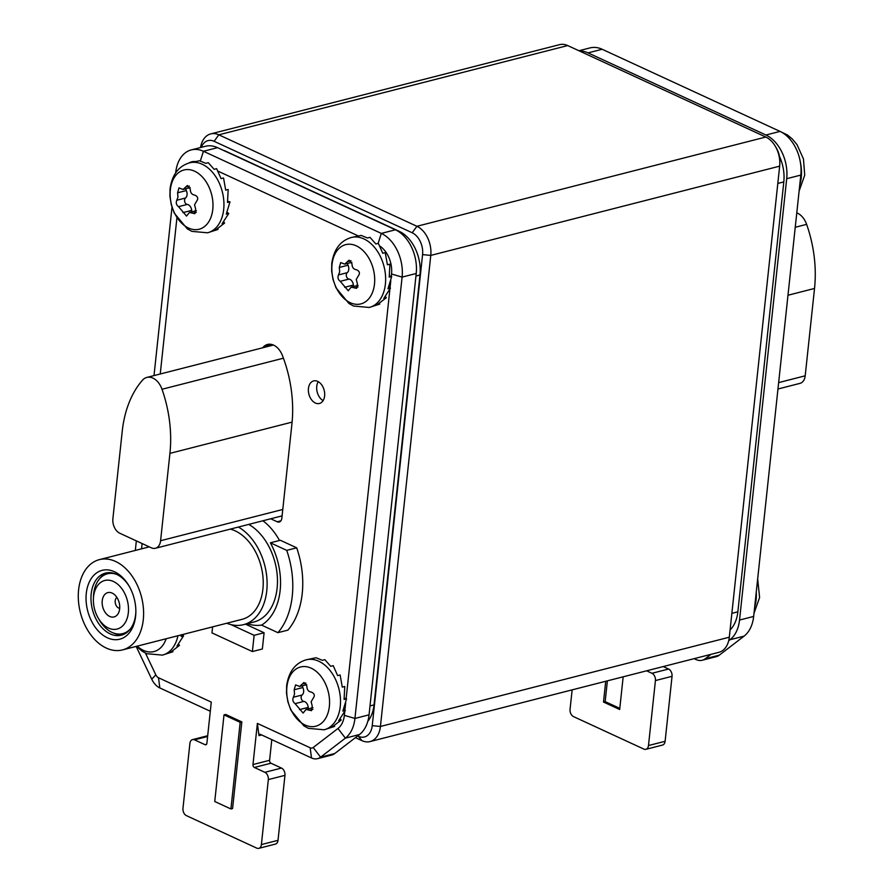 <?xml version="1.0" encoding="UTF-8"?>
<svg xmlns="http://www.w3.org/2000/svg" width="893" height="893" viewBox="0 0 893 893"><rect width="100%" height="100%" fill="white"/><g stroke="black" fill="none" stroke-linecap="round" stroke-linejoin="round"><path stroke-width="1.34" d="M210.737 133.905L559.621 44.65A23.296 15.773 75.6 0 1 567.714 45.565L765.803 137.031A23.296 15.773 75.6 0 1 775.28 146.229L776.486 148.283A17.469 11.832 75.6 0 1 779.879 161.566L779.812 163.944A23.296 15.773 75.6 0 1 779.656 166.154L729.313 637.211A23.296 15.773 75.6 0 1 718.921 652.314L370.037 741.57A23.296 15.773 -104.4 0 0 380.429 726.467L430.772 255.409A23.296 15.773 -104.4 0 0 416.919 226.286L218.83 134.821A23.296 15.773 -104.4 0 0 210.737 133.905A23.296 15.773 -104.4 0 0 200.534 147.546M775.28 146.229A23.296 15.773 75.6 0 1 779.812 163.944M357.624 735.955L358.372 736.301A17.469 11.832 -104.4 0 0 372.236 725.663L422.579 254.605A17.469 11.832 -104.4 0 0 412.186 232.76L214.097 141.295A17.469 11.832 -104.4 0 0 201.305 147.345M355.436 737.64L361.944 740.654A23.296 15.773 -104.4 0 0 370.037 741.57M370.003 705.928L374.033 704.901A34.95 23.664 75.6 0 1 367.804 721.321M374.033 704.901L419.978 274.988A34.95 23.664 75.6 0 0 399.193 231.309L226.163 151.419A34.95 23.664 75.6 0 0 223.373 150.348M731.869 613.357L737.864 611.817A34.95 23.664 75.6 0 1 730.094 629.945M737.864 611.817L783.808 181.915A34.95 23.664 75.6 0 0 779.455 156.297M261.392 844.577L278.013 840.324A5.827 3.94 75.6 0 1 275.412 844.097L258.791 848.35A5.827 3.94 -104.4 0 0 261.392 844.577L268.335 779.6A5.827 3.94 -104.4 0 0 264.875 772.322L254.36 767.467A2.333 1.574 75.6 0 1 252.976 764.553L257.374 723.408L310.161 747.776A5.827 3.94 -104.4 0 0 313.186 747.508L337.978 728.476A23.296 15.773 -104.4 0 0 344.352 715.349L344.743 711.676M278.013 840.324L284.956 775.347A5.827 3.94 75.6 0 0 281.485 768.069L270.981 763.214L254.36 767.467M271.796 739.638L269.597 760.3A2.333 1.574 -104.4 0 0 270.981 763.214M313.186 747.508L320.587 757.175L334.708 753.558A17.469 11.832 75.6 0 1 331.683 755.043L317.562 758.659A17.469 11.832 -104.4 0 0 320.587 757.175L345.368 738.143A34.95 23.664 -104.4 0 0 354.934 718.452L402.096 277.098A34.95 23.664 -104.4 0 0 381.311 233.408L203.437 151.274A34.95 23.664 -104.4 0 0 191.303 149.901A34.95 23.664 -104.4 0 0 175.709 172.561L175.675 172.851M334.708 753.558L359.488 734.526A34.95 23.664 75.6 0 0 369.055 714.835L416.216 273.481A34.95 23.664 75.6 0 0 395.432 229.791L217.557 147.669A34.95 23.664 75.6 0 0 205.423 146.296L191.303 149.901M145.47 653.107L155.806 674.851A5.827 3.94 -104.4 0 0 158.496 677.754L211.284 702.121L206.886 743.277A2.333 1.574 75.6 0 1 205.848 744.784A2.333 1.574 75.6 0 1 205.044 744.695L194.529 739.839A5.827 3.94 -104.4 0 0 192.508 739.616A5.827 3.94 -104.4 0 0 189.908 743.389L182.965 808.366A5.827 3.94 -104.4 0 0 186.425 815.644L256.771 848.127A5.827 3.94 -104.4 0 0 258.791 848.35M176.914 217.948L160.238 374M142.121 543.558L141.552 548.838M194.897 161.51A23.296 15.773 -104.4 0 0 188.724 163.084M358.539 236.042L218.048 171.177M391.268 276.395L391.525 273.995A23.296 15.773 -104.4 0 0 379.905 246.133M344.91 710.169L345.68 702.936M346.127 698.717L389.884 289.354M390.04 287.847L390.81 280.614M212.601 626.864L211.965 632.891L252.384 651.555L262.352 648.999L264.094 632.757L245.475 624.162M277.935 632.668L287.903 630.123A75.726 51.258 -104.4 0 0 296.699 547.822L280.335 540.265L270.367 542.81A58.246 39.437 75.6 0 1 261.571 625.111L277.935 632.668A75.726 51.258 -104.4 0 0 286.731 550.367L270.367 542.81M270.713 518.777L277.221 521.78L280.915 520.842M262.575 347.824A104.849 70.982 -104.4 0 1 263.513 346.841A17.469 11.832 -104.4 0 1 267.554 344.441A17.469 11.832 -104.4 0 1 282.434 355.57A104.849 70.982 -104.4 0 1 291.922 423.952L281.842 518.23A5.827 3.94 75.6 0 1 279.252 522.014A5.827 3.94 75.6 0 1 277.221 521.78M308.442 388.477A11.654 7.892 -104.4 0 0 319.415 403.491A11.654 7.892 -104.4 0 0 324.617 395.945A11.654 7.892 -104.4 0 0 313.644 380.92A11.654 7.892 -104.4 0 0 308.442 388.477M224.009 714.869L225.672 714.445L241.836 721.912L232.582 808.545L230.919 808.969L214.744 801.501L224.009 714.869L240.172 722.337L230.919 808.969M241.836 721.912L240.172 722.337M264.094 632.757L254.125 635.314L230.941 624.609M252.384 651.555L254.125 635.314M296.699 547.822L286.731 550.367M318.254 381.668A11.654 7.892 -104.4 0 0 316.747 386.345A11.654 7.892 -104.4 0 0 323.099 400.622M261.649 734.95L258.981 735.631L257.374 723.408M258.981 735.631L260.332 734.347L311.501 757.967A17.469 11.832 -104.4 0 0 317.562 758.659M259.584 734.236L260.332 734.347M171.992 207.265L154.009 375.596M136.339 540.89L135.323 550.434M136.16 646.42L151.765 679.227A17.469 11.832 -104.4 0 0 159.836 687.945L210.313 711.252M578.921 50.745L590.027 47.898A34.95 23.664 75.6 0 1 602.161 49.271L588.04 52.888A34.95 23.664 -104.4 0 0 579.501 51.013M588.04 52.888L765.915 135.01A34.95 23.664 -104.4 0 1 786.7 178.7L739.538 620.055A34.95 23.664 -104.4 0 1 729.972 639.745L728.699 640.716M710.951 654.357L705.18 658.777A17.469 11.832 75.6 0 1 702.166 660.262A17.469 11.832 75.6 0 1 696.105 659.57L694.118 658.654M646.61 670.81L651.968 673.289A5.827 3.94 -104.4 0 1 655.429 680.566L648.485 745.543A5.827 3.94 -104.4 0 1 645.896 749.316A5.827 3.94 -104.4 0 1 643.864 749.093L573.529 716.61A5.827 3.94 -104.4 0 1 570.058 709.332L572.145 689.865M605.722 681.27L603.501 702.043L619.675 709.511L623.169 676.805M603.501 702.043L605.164 701.619L619.798 708.372M607.385 680.846L605.164 701.619M663.22 666.558L668.578 669.036A5.827 3.94 75.6 0 1 672.049 676.314L665.106 741.29A5.827 3.94 75.6 0 1 662.506 745.063L645.896 749.316M602.161 49.271L780.035 131.405A34.95 23.664 75.6 0 1 800.82 175.084L753.659 616.438A34.95 23.664 75.6 0 1 744.092 636.129L719.311 655.161A17.469 11.832 75.6 0 1 716.286 656.645L702.166 660.262M777.959 389.002L799.994 383.365A11.654 7.892 -104.4 0 0 805.196 375.808L814.528 288.45A104.849 70.982 -104.4 0 0 806.625 224.355A17.469 11.832 -104.4 0 0 796.779 212.88M160.595 540.723A11.654 7.892 75.6 0 1 155.393 548.28A11.654 7.892 75.6 0 1 151.352 547.822L119.818 533.255A11.654 7.892 75.6 0 1 112.886 518.699L122.229 431.341A104.849 70.982 75.6 0 1 142.445 380.228A17.469 11.832 75.6 0 1 146.876 377.415A17.469 11.832 75.6 0 1 162.013 389.27A104.849 70.982 75.6 0 1 169.927 453.365L160.595 540.723L282.78 509.456M346.573 698.817L342.834 711.107L345.323 710.471L338.681 720.696L341.171 720.048L332.129 727.036L334.629 726.4L324.159 729.782A36.111 24.446 -104.4 0 0 340.266 706.374A36.111 24.446 -104.4 0 0 306.254 659.804L316.066 657.739L322.362 660.318L324.851 659.681L330.711 666.301L333.212 665.653L337.632 675.61L340.121 674.974L342.276 687.119L344.765 686.483L344.073 699.453L346.573 698.817L344.251 698.304M313.03 698.493L311.121 701.786L312.226 705.95L311.478 710.672L306.02 709.466L303.118 713.072L295.103 703.651C292.904 701.987 292.324 699.855 293.362 697.243L294.545 694.129L294.165 689.776L295.583 684.898L299.635 686.46L303.966 682.486L306.868 686.125C306.902 689.675 308.375 691.662 311.3 692.086C314.57 693.459 315.151 695.591 313.03 698.493M302.414 685.746A3.438 2.333 -104.4 0 0 302.883 687.554A5.704 3.862 75.6 0 1 302.091 695.011A3.438 2.333 -104.4 0 0 301.309 698.694A3.438 2.333 -104.4 0 0 303.821 701.418A5.704 3.862 75.6 0 1 308.241 707.379A3.438 2.333 -104.4 0 0 308.587 708.808M334.629 726.4L334.373 725.775M341.171 720.048L340.255 718.82M345.323 710.471L343.615 709.254M181.848 634.733L181.123 636.441L183.612 635.805L176.97 646.03L179.471 645.393L170.429 652.37L172.918 651.734L162.448 655.116A36.111 24.446 -104.4 0 0 177.93 635.738M172.918 651.734L172.662 651.109M179.471 645.393L178.544 644.154M183.612 635.805L182.038 634.677M229.992 201.829L226.253 214.119L228.742 213.483L222.111 223.696L224.601 223.06L215.559 230.048L218.048 229.412L207.578 232.794A36.111 24.446 -104.4 0 0 223.696 209.375A36.111 24.446 -104.4 0 0 189.673 162.816L199.485 160.751L205.781 163.33L208.27 162.682L214.141 169.313L216.631 168.665L221.051 178.622L223.54 177.975L225.695 190.131L228.184 189.495L227.503 202.465L229.992 201.829L227.682 201.316M196.449 201.505L194.54 204.798L195.656 208.962L194.897 213.684L189.45 212.478L186.537 216.084L178.522 206.663C176.323 204.999 175.754 202.867 176.792 200.255L177.964 197.141L177.584 192.788L179.002 187.91L183.065 189.461L187.385 185.498L190.298 189.137C190.321 192.687 191.794 194.674 194.719 195.098C198 196.471 198.57 198.603 196.449 201.505M185.844 188.758A3.438 2.333 -104.4 0 0 186.302 190.566A5.704 3.862 75.6 0 1 185.51 198.023A3.438 2.333 -104.4 0 0 184.728 201.706A3.438 2.333 -104.4 0 0 187.24 204.43A5.704 3.862 75.6 0 1 191.671 210.391A3.438 2.333 -104.4 0 0 192.017 211.82M218.048 229.412L217.792 228.775M224.601 223.06L223.685 221.832M228.742 213.483L227.045 212.266M391.703 276.484L387.964 288.785L390.453 288.149L383.823 298.362L386.312 297.726L377.27 304.714L379.759 304.078L369.289 307.46A36.111 24.446 -104.4 0 0 385.396 284.041A36.111 24.446 -104.4 0 0 351.384 237.482L361.196 235.417L367.492 237.984L369.981 237.348L375.853 243.968L378.342 243.331L382.762 253.277L385.251 252.641L387.406 264.797L389.895 264.161L389.214 277.131L391.703 276.484L389.393 275.982M358.16 276.171L356.251 279.464L357.367 283.628L356.608 288.339L351.161 287.144L348.248 290.75L340.233 281.328C338.034 279.665 337.465 277.533 338.503 274.921L339.675 271.807L339.295 267.453L340.713 262.575L344.776 264.127L349.096 260.164L351.998 263.803C352.032 267.342 353.505 269.329 356.43 269.764C359.7 271.137 360.281 273.269 358.16 276.171M347.556 263.424A3.438 2.333 -104.4 0 0 348.013 265.221A5.704 3.862 75.6 0 1 347.221 272.689A3.438 2.333 -104.4 0 0 346.439 276.361A3.438 2.333 -104.4 0 0 348.951 279.096A5.704 3.862 75.6 0 1 353.382 285.057A3.438 2.333 -104.4 0 0 353.728 286.486M379.759 304.078L379.503 303.441M386.312 297.726L385.396 296.487M390.453 288.149L388.756 286.932M247.261 623.705L248.89 624.185A57.085 38.645 -104.4 0 0 261.705 625.033M279.52 540.477A57.085 38.645 -104.4 0 0 262.91 520.775M226.777 623.236A52.129 35.296 -104.4 0 0 243.476 624.676L253.846 622.019A52.129 35.296 -104.4 0 0 277.377 577.481A52.129 35.296 -104.4 0 0 248.723 524.403M243.476 624.676A52.129 35.296 -104.4 0 0 267.018 580.137A52.129 35.296 -104.4 0 0 238.353 527.049M230.305 529.114A46.603 31.545 75.6 0 1 235.194 530.855A46.603 31.545 -104.4 0 1 263.033 577.838A46.603 31.545 -104.4 0 1 242.115 619.318L122.497 649.914A46.603 31.545 -104.4 0 0 143.416 608.446A46.603 31.545 -104.4 0 0 115.577 561.463A46.603 31.545 75.6 0 0 99.391 559.632L149.287 546.862M122.497 649.914A46.603 31.545 -104.4 0 1 106.312 648.084A46.603 31.545 75.6 0 1 78.472 601.101A46.603 31.545 75.6 0 1 99.391 559.632M114.471 571.743A35.53 24.055 -104.4 0 0 86.286 593.387A35.53 24.055 -104.4 0 0 107.417 637.803A35.53 24.055 -104.4 0 0 135.836 612.799A35.53 24.055 -104.4 0 0 128.927 585.786A35.53 24.055 -104.4 0 0 114.471 571.743M129.284 586.422A32.036 21.689 -104.4 0 0 116.615 574.355A32.036 21.689 -104.4 0 0 105.497 573.094A32.036 21.689 -104.4 0 0 91.108 601.614A32.036 21.689 -104.4 0 0 110.252 633.918A32.036 21.689 -104.4 0 0 121.37 635.169A32.036 21.689 -104.4 0 0 135.848 612.062M107.182 572.77A32.036 21.689 -104.4 0 0 99.525 578.887M113.355 632.958A32.036 21.689 -104.4 0 0 113.578 633.059A32.036 21.689 -104.4 0 0 123.011 634.655M116.838 574.456A30.875 20.896 -104.4 0 0 107.439 573.797A30.875 20.896 -104.4 0 0 93.475 596.736L93.397 599.114A25.049 16.956 -104.4 0 0 98.275 618.157A25.049 16.956 -104.4 0 0 108.455 628.058A25.049 16.956 -104.4 0 0 128.324 612.799A25.049 16.956 -104.4 0 0 113.433 581.488A25.049 16.956 -104.4 0 0 93.397 599.114M98.275 618.157L99.48 620.211A30.875 20.896 -104.4 0 0 112.027 632.411A30.875 20.896 -104.4 0 0 122.743 633.617A30.875 20.896 -104.4 0 0 130.668 628.538M112.194 593.108A12.547 8.495 -104.4 0 0 102.237 600.755A12.547 8.495 -104.4 0 0 109.694 616.438A12.547 8.495 -104.4 0 0 117.954 613.96A12.547 8.495 -104.4 0 0 112.674 593.354A12.547 8.495 -104.4 0 0 112.194 593.108M116.894 597.428A5.827 3.94 -104.4 0 0 115.275 602.909A5.827 3.94 -104.4 0 0 118.669 608.066A5.827 3.94 75.6 0 0 119.695 608.356M567.714 45.565L218.83 134.821L214.097 141.295M358.372 736.301L361.944 740.654M372.236 725.663L380.429 726.467L729.313 637.211M422.579 254.605L430.772 255.409L779.656 166.154M412.186 232.76L416.919 226.286L765.803 137.031M398.49 231.488L399.193 231.309M415.948 276.026L419.978 274.988M777.814 183.445L783.808 181.915M263.513 346.841L272.253 344.598M269.597 760.3L252.976 764.553M310.161 747.776L311.501 757.967M337.978 728.476L345.368 738.143L359.488 734.526M344.352 715.349L354.934 718.452L369.055 714.835M391.525 273.995L402.096 277.098L416.216 273.481M378.141 243.387L381.311 233.408L395.432 229.791M200.378 160.863L203.437 151.274L217.557 147.669M155.806 674.851L151.765 679.227M158.496 677.754L159.836 687.945M206.517 744.315L205.044 744.695M194.529 739.839L207.611 736.491M268.335 779.6L284.956 775.347M264.875 772.322L281.485 768.069M705.18 658.777L719.311 655.161M744.092 636.129L729.972 639.745M753.659 616.438L739.538 620.055M800.82 175.084L786.7 178.7M780.035 131.405L765.915 135.01M668.578 669.036L651.968 673.289M672.049 676.314L655.429 680.566M665.106 741.29L648.485 745.543M806.625 224.355L795.25 227.268M814.528 288.45L787.983 295.248M805.196 375.808L778.64 382.606M169.927 453.365L292.111 422.11M162.013 389.27L283.416 358.205M756.259 592.092A36.111 24.446 75.6 0 1 756.092 599.984A36.111 24.446 75.6 0 1 754.63 607.273M800.441 162.593A36.111 24.446 75.6 0 1 801.233 177.662A36.111 24.446 75.6 0 1 799.771 184.951M329.361 706.408A30.585 20.706 -104.4 0 0 311.166 668.176A30.585 20.706 -104.4 0 0 286.91 686.806A30.585 20.706 -104.4 0 0 305.093 725.027A30.585 20.706 -104.4 0 0 329.361 706.408M293.362 697.243L302.091 695.011M294.165 689.776L302.883 687.554M302.258 683.993L305.886 683.067M295.103 703.651L303.821 701.418M299.523 709.611L308.241 707.379M309.358 710.236L312.863 709.332M137.198 646.152A30.585 20.706 -104.4 0 0 166.143 638.752M212.78 209.42A30.585 20.706 -104.4 0 0 194.596 171.188A30.585 20.706 -104.4 0 0 170.329 189.818A30.585 20.706 -104.4 0 0 188.523 228.039A30.585 20.706 -104.4 0 0 212.78 209.42M176.792 200.255L185.51 198.023M177.584 192.788L186.302 190.566M185.688 187.005L189.316 186.079M178.522 206.663L187.24 204.43M182.953 212.623L191.671 210.391M192.776 213.248L196.293 212.344M374.491 284.074A30.585 20.706 -104.4 0 0 356.307 245.854A30.585 20.706 -104.4 0 0 332.04 264.484A30.585 20.706 -104.4 0 0 350.235 302.705A30.585 20.706 -104.4 0 0 374.491 284.074M338.503 274.921L347.221 272.689M339.295 267.453L348.013 265.221M347.399 261.671L351.027 260.745M340.233 281.328L348.951 279.096M344.653 287.289L353.382 285.057M354.488 287.914L358.004 287.01M192.508 739.616L207.701 735.72M155.393 548.28L282.099 515.864M146.876 377.415L273.437 345.044M757.666 578.954L759.597 597.495L753.982 613.368M780.393 131.572L787.447 134.999L792.214 138.895L797.058 144.711L803.454 158.943L804.727 175.162L799.112 191.046M618.715 56.918L624.732 59.697M306.254 659.804C295.259 663.03 288.729 671.67 286.642 685.712L286.508 693.269L287.87 701.775L290.872 710.147L303.854 725.842L308.453 728.364L324.159 729.782M306.734 684.641L299.635 686.46M312.952 707.691L306.02 709.466M136.473 646.342L142.143 651.176L146.742 653.698L162.448 655.116M189.673 162.816C178.689 166.042 172.148 174.682 170.061 188.724L169.927 196.281L171.289 204.787L174.291 213.159L187.284 228.854L191.883 231.376L207.578 232.794M190.164 187.653L183.065 189.461M196.382 210.703L189.45 212.478M351.384 237.482C340.4 240.708 333.859 249.337 331.772 263.39L331.638 270.936L333 279.442L336.002 287.825L348.984 303.52L353.583 306.042L369.289 307.46M351.875 262.319L344.776 264.127M358.093 285.369L351.161 287.144M111.402 572.793L107.439 573.797M126.706 632.612L122.743 633.617"/></g></svg>
